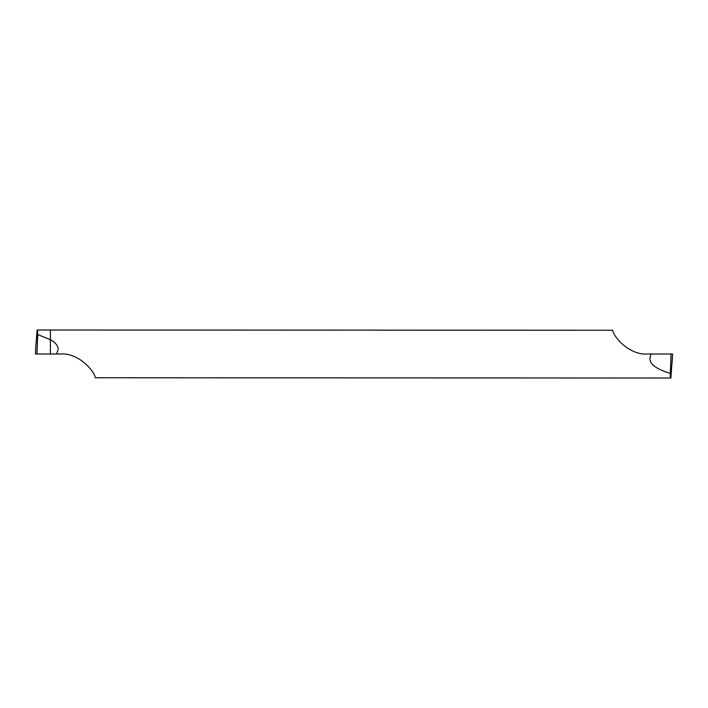 <?xml version="1.0" encoding="UTF-8"?>
<svg xmlns="http://www.w3.org/2000/svg" width="708" height="708" viewBox="0 0 708 708"><rect width="100%" height="100%" fill="white"/><g stroke="black" fill="none" stroke-linecap="round" stroke-linejoin="round"><path stroke-width="1.06" d="M672.131 362.319L672.6 354L647.51 354C630.536 355.407 614.394 338.486 612.624 330.238L37.657 330.008L37.701 334.574L50.392 339.654L50.392 330.238L50.392 339.654C55.543 342.61 58.136 345.823 58.171 349.292L56.551 354L60.49 354C77.464 352.593 93.606 369.514 95.376 377.762L659.741 378.01M35.869 345.743L35.4 354L50.392 354L50.392 339.654L50.392 354L49.64 354L56.551 354M37.657 330.008L37.099 330.008L35.869 345.699M37.701 334.574L36.966 354L50.392 354M651.449 354C646.758 361.682 653.042 368.151 670.299 373.426L670.343 377.992L659.307 377.992M670.343 377.992L670.901 377.992L672.6 354M670.299 373.426L671.034 354M35.869 345.654L35.4 354L36.966 354"/></g></svg>
